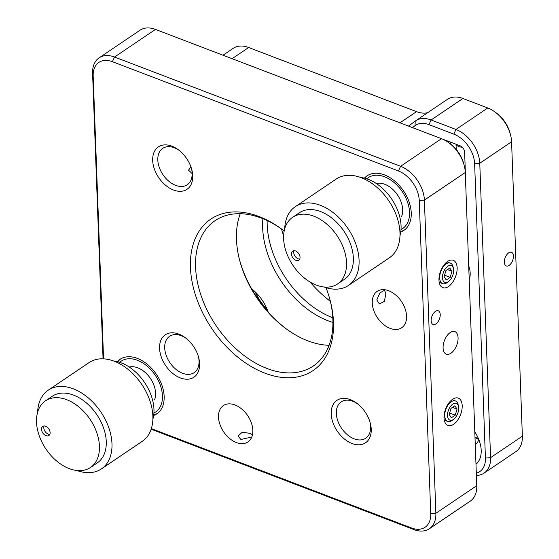 <?xml version="1.0" encoding="UTF-8"?>
<svg xmlns="http://www.w3.org/2000/svg" width="559" height="559" viewBox="0 0 559 559"><rect width="100%" height="100%" fill="white"/><g stroke="black" fill="none" stroke-linecap="round" stroke-linejoin="round"><path stroke-width="0.84" d="M357.578 403.808A21.927 14.499 -124 0 0 341.214 401.872A21.927 14.499 -124 0 0 336.329 413.485A21.927 14.499 -124 0 0 347.321 434.699A21.927 14.499 -124 0 0 365.761 438.221A21.927 14.499 -124 0 0 370.652 426.601A21.927 14.499 -124 0 0 370.079 422.318M371.239 429.228A25.581 16.917 56 0 1 352.023 443.504A25.581 16.917 56 0 1 331.194 413.933A25.581 16.917 56 0 1 356.817 403.228A25.581 16.917 56 0 1 370.331 423.24A25.581 16.917 56 0 1 371.239 429.228M251.774 437.033L240.901 439.472L238.113 436.041L242.187 432.247L249.985 433.337L252.451 434.825M252.829 430.311A21.927 14.499 56 0 1 247.937 441.924A21.927 14.499 56 0 1 229.497 438.403A21.927 14.499 56 0 1 218.506 417.196A21.927 14.499 56 0 1 223.39 405.582A21.927 14.499 56 0 1 241.837 409.097A21.927 14.499 56 0 1 252.829 430.311M443.084 347.943A12.06 6.582 110.9 0 0 446.278 354.147A12.06 6.582 110.9 0 0 454.215 349.941A12.06 6.582 110.9 0 0 458.08 337.818A12.06 6.582 110.9 0 0 454.886 331.613A12.06 6.582 110.9 0 0 446.948 335.819A12.06 6.582 110.9 0 0 443.084 347.943M431.143 320.705A7.309 3.99 110.9 0 0 433.078 324.465A7.309 3.99 110.9 0 0 437.886 321.914A7.309 3.99 110.9 0 0 440.226 314.57A7.309 3.99 110.9 0 0 438.291 310.811A7.309 3.99 110.9 0 0 433.484 313.361A7.309 3.99 110.9 0 0 431.143 320.705M385.885 293.803L384.333 301.441L379.337 303.935L376.794 299.945L379.91 292.909L384.55 290.275L385.885 293.803M406.575 316.121A21.927 14.499 56 0 1 401.683 327.742A21.927 14.499 56 0 1 383.243 324.22A21.927 14.499 56 0 1 372.252 303.013A21.927 14.499 56 0 1 377.143 291.393A21.927 14.499 56 0 1 395.583 294.914A21.927 14.499 56 0 1 406.575 316.121M452.643 399.252A14.618 7.98 110.9 0 0 444.363 413.52A14.618 7.98 110.9 0 0 447.892 425.441A14.618 7.98 110.9 0 0 453.566 424.309A14.618 7.98 110.9 0 0 461.853 410.04A14.618 7.98 110.9 0 0 458.324 398.127A14.618 7.98 110.9 0 0 452.643 399.252M448.514 286.508A14.618 7.98 -69.1 0 1 442.833 287.64A14.618 7.98 -69.1 0 1 439.311 275.72A14.618 7.98 -69.1 0 1 447.591 261.458A14.618 7.98 -69.1 0 1 453.272 260.326A14.618 7.98 -69.1 0 1 456.801 272.247A14.618 7.98 -69.1 0 1 448.514 286.508M239.357 259.131A91.362 60.421 -124 0 0 286.641 329.153M329.104 345.287A87.707 58.003 56 0 1 285.915 328.615A87.707 58.003 56 0 1 239.58 260.005A87.707 58.003 56 0 1 236.478 239.469A87.707 58.003 56 0 1 240.258 213.713M282.714 229.847A87.707 58.003 -124 0 0 215.145 220.616A87.707 58.003 -124 0 0 195.587 267.083A87.707 58.003 -124 0 0 239.552 351.918A87.707 58.003 -124 0 0 313.319 365.998A87.707 58.003 -124 0 0 332.878 319.531A87.707 58.003 -124 0 0 330.006 299.869M326.002 287.654A91.362 60.421 56 0 1 330.236 300.77A91.362 60.421 56 0 1 333.471 322.159A91.362 60.421 56 0 1 264.833 373.139A91.362 60.421 56 0 1 190.451 267.523A91.362 60.421 56 0 1 281.974 229.295A91.362 60.421 56 0 1 284.182 230.965M117.341 361.659A32.89 21.752 56 0 1 120.003 359.339A32.89 21.752 56 0 1 147.667 364.615A32.89 21.752 56 0 1 164.157 396.436A32.89 21.752 56 0 1 156.82 413.856A32.89 21.752 56 0 1 153.676 415.463M364.433 178.146A32.89 21.752 56 0 1 367.102 175.826A32.89 21.752 56 0 1 394.766 181.109A32.89 21.752 56 0 1 411.249 212.923A32.89 21.752 56 0 1 403.912 230.343A32.89 21.752 56 0 1 400.768 231.95M192.261 173.674L188.537 170.188L190.926 166.875M179.069 150.329A21.927 14.499 -124 0 0 162.704 148.401A21.927 14.499 -124 0 0 157.813 160.014A21.927 14.499 -124 0 0 168.811 181.221A21.927 14.499 -124 0 0 187.251 184.743A21.927 14.499 -124 0 0 192.142 173.129A21.927 14.499 -124 0 0 191.569 168.839M192.729 175.75A25.581 16.917 56 0 1 173.507 190.025A25.581 16.917 56 0 1 152.684 160.454A25.581 16.917 56 0 1 178.307 149.749A25.581 16.917 56 0 1 191.821 169.761A25.581 16.917 56 0 1 192.729 175.75M185.958 338.237A21.927 14.499 -124 0 0 169.594 336.308A21.927 14.499 -124 0 0 164.709 347.922A21.927 14.499 -124 0 0 175.701 369.129A21.927 14.499 -124 0 0 194.141 372.65A21.927 14.499 -124 0 0 199.032 361.037A21.927 14.499 -124 0 0 198.459 356.747M199.619 363.664A25.581 16.917 56 0 1 180.403 377.933A25.581 16.917 56 0 1 159.574 348.362A25.581 16.917 56 0 1 185.197 337.657A25.581 16.917 56 0 1 198.711 357.669A25.581 16.917 56 0 1 199.619 363.664M429.354 528.765L470.245 501.15A29.236 19.334 -124 0 0 476.771 485.666L465.284 172.486A29.236 19.334 -124 0 0 464.249 165.639A29.236 19.334 -124 0 0 448.807 142.769A29.236 19.334 -124 0 0 441.484 138.688L155.451 29.41A29.236 19.334 -124 0 0 140.009 30.235L99.111 57.85A29.236 19.334 56 0 1 114.553 57.025L400.586 166.303A29.236 19.334 56 0 1 424.393 200.101L435.873 513.281A29.236 19.334 56 0 1 429.354 528.765A29.236 19.334 56 0 1 413.912 529.59L151.154 429.207M103.059 358.836L92.591 73.334A29.236 19.334 56 0 1 99.111 57.85M448.807 142.769L450.274 143.852A25.581 16.917 56 0 1 463.788 163.864L464.249 165.639M151.349 428.592L411.522 527.996A25.581 16.917 -124 0 0 430.744 513.721L419.257 200.541A25.581 16.917 -124 0 0 398.434 170.97L112.401 61.686A25.581 16.917 -124 0 0 93.178 75.961L103.555 358.857M504.344 262.199A7.309 3.99 110.9 0 0 506.279 265.958A7.309 3.99 110.9 0 0 511.094 263.408A7.309 3.99 110.9 0 0 513.435 256.064A7.309 3.99 110.9 0 0 511.499 252.298A7.309 3.99 110.9 0 0 506.692 254.848A7.309 3.99 110.9 0 0 504.344 262.199M468.701 265.714A21.927 14.499 56 0 1 470.189 273.169A21.927 14.499 56 0 1 469.218 279.682M255.631 292.266A34.721 22.961 -124 0 0 267.132 309.302M267.307 309.714A31.066 20.543 56 0 1 255.309 291.952M475.982 464.27A27.775 18.37 -124 0 0 481.194 450.295A27.775 18.37 -124 0 0 480.209 443.79A27.775 18.37 -124 0 0 474.794 431.89M478.49 438.738A10.963 7.253 56 0 1 476.044 444.021A10.963 7.253 56 0 1 475.255 444.454M474.996 437.411A10.963 7.253 -124 0 0 478.469 439.29M262.884 218.702A80.398 53.168 -124 0 0 262.646 227.841A80.398 53.168 -124 0 0 332.933 322.431M267.153 220.567A80.398 53.168 -124 0 0 267.188 224.774A80.398 53.168 -124 0 0 332.801 317.778M436.537 136.794A5.485 3.627 56 0 1 436.705 136.857L460.162 145.822A5.485 3.627 56 0 1 464.62 152.153L465.654 180.34A5.485 3.627 56 0 1 465.605 181.235M408.517 126.096L415.204 121.128A29.236 19.334 56 0 1 415.672 120.793A29.236 19.334 56 0 1 431.122 119.968L455.962 129.464A29.236 19.334 56 0 1 479.769 163.263L490.564 457.646A29.236 19.334 56 0 1 484.038 473.138A29.236 19.334 56 0 1 476.394 475.443M476.31 473.2A25.581 16.917 -124 0 0 485.429 458.094L474.633 163.703A25.581 16.917 -124 0 0 453.81 134.132L428.963 124.636A25.581 16.917 -124 0 0 415.037 125.649L412.43 127.585M484.038 473.138L515.845 451.658A29.236 19.334 -124 0 0 522.365 436.174L511.576 141.783A29.236 19.334 -124 0 0 510.542 134.936A29.236 19.334 -124 0 0 495.092 112.066A29.236 19.334 -124 0 0 487.769 107.985L462.922 98.489A29.236 19.334 -124 0 0 447.479 99.32L415.672 120.793M427.67 112.694A29.236 19.334 56 0 1 416.511 111.639L248.65 47.508A29.236 19.334 -124 0 0 233.208 48.333L223.006 55.222M495.092 112.066L496.567 113.149A25.581 16.917 56 0 1 510.081 133.161L510.542 134.936M478.434 438.598L474.996 437.285M251.613 288.758A34.721 22.961 56 0 1 268.138 311.957M462.265 147.206A7.309 3.759 177.9 0 1 456.116 144.271M153.928 412.996A30.696 20.299 -124 0 0 160.978 405.156A30.696 20.299 -124 0 0 150.294 369.115A30.696 20.299 -124 0 0 119.724 362.344M117.837 361.785A32.89 21.752 56 0 1 120.702 358.899M129.241 367.046A21.927 14.499 56 0 1 149.218 376.801A21.927 14.499 56 0 1 154.529 399.853M157.491 413.374A32.89 21.752 56 0 1 153.739 414.953M401.02 229.483A30.696 20.299 -124 0 0 408.07 221.643A30.696 20.299 -124 0 0 397.386 185.602A30.696 20.299 -124 0 0 366.816 178.831M364.936 178.272A32.89 21.752 56 0 1 367.794 175.386M376.34 183.534A21.927 14.499 56 0 1 396.31 193.288A21.927 14.499 56 0 1 401.628 216.34M404.583 229.868A32.89 21.752 56 0 1 400.838 231.44M44.119 425.972A5.485 3.627 -124 0 0 45.09 431.436A5.485 3.627 -124 0 0 49.8 434.385M42.442 426.65A5.485 3.627 -124 0 0 42.994 433.218A5.485 3.627 -124 0 0 48.892 435.489A5.485 3.627 -124 0 0 49.199 435.237A5.485 3.627 -124 0 0 48.654 428.669A5.485 3.627 -124 0 0 42.757 426.398A5.485 3.627 -124 0 0 42.442 426.65M90.481 467.471L97.301 462.873A40.199 26.587 -124 0 0 99.586 461.035A40.199 26.587 -124 0 0 95.561 412.863A40.199 26.587 -124 0 0 52.301 396.24L45.489 400.838A40.199 26.587 -124 0 0 43.204 402.676A40.199 26.587 -124 0 0 47.222 450.847A40.199 26.587 -124 0 0 90.481 467.471A40.199 26.587 -124 0 0 92.766 465.633A40.199 26.587 -124 0 0 88.748 417.468A40.199 26.587 -124 0 0 45.489 400.838M76.925 470.503A47.508 31.416 -124 0 0 101.389 468.924L142.286 441.31A47.508 31.416 -124 0 0 144.984 439.143A47.508 31.416 -124 0 0 140.232 382.216A47.508 31.416 -124 0 0 89.105 362.567L48.214 390.182A47.508 31.416 -124 0 0 45.517 392.348A47.508 31.416 -124 0 0 37.614 412.29M101.389 468.924A47.508 31.416 -124 0 0 104.086 466.758A47.508 31.416 -124 0 0 99.334 409.831A47.508 31.416 -124 0 0 48.214 390.182M152.887 419.208A40.199 26.587 -124 0 0 144.543 382.461A40.199 26.587 -124 0 0 113.575 360.988M294.055 250.698A5.485 3.627 -124 0 0 293.999 250.823A5.485 3.627 -124 0 0 295.075 256.246A5.485 3.627 -124 0 0 299.729 259.11M291.728 252.361A5.485 3.627 -124 0 0 293.461 258.607A5.485 3.627 -124 0 0 298.82 260.214A5.485 3.627 -124 0 0 299.785 258.985A5.485 3.627 -124 0 0 298.052 252.738A5.485 3.627 -124 0 0 292.685 251.131A5.485 3.627 -124 0 0 291.728 252.361M337.58 283.958L344.393 279.36A40.199 26.587 -124 0 0 351.443 270.339A40.199 26.587 -124 0 0 338.726 224.515A40.199 26.587 -124 0 0 299.4 212.727L292.581 217.332A40.199 26.587 -124 0 0 285.53 226.346A40.199 26.587 -124 0 0 298.247 272.17A40.199 26.587 -124 0 0 337.58 283.958A40.199 26.587 -124 0 0 344.63 274.944A40.199 26.587 -124 0 0 331.913 229.12A40.199 26.587 -124 0 0 292.581 217.332M324.017 286.991A47.508 31.416 -124 0 0 348.488 285.418L389.378 257.804A47.508 31.416 -124 0 0 397.708 247.148A47.508 31.416 -124 0 0 382.684 192.988A47.508 31.416 -124 0 0 336.204 179.055L295.306 206.669A47.508 31.416 -124 0 0 286.977 217.325A47.508 31.416 -124 0 0 284.706 228.778M348.488 285.418A47.508 31.416 -124 0 0 356.817 274.762A47.508 31.416 -124 0 0 341.787 220.602A47.508 31.416 -124 0 0 295.306 206.669M399.978 235.695A40.199 26.587 -124 0 0 391.635 198.948A40.199 26.587 -124 0 0 360.667 177.482M330.355 301.329A96.078 63.537 56 0 1 310.049 282.009M283.616 235.877A96.078 63.537 56 0 1 281.498 228.973M453.642 270.207A8.986 4.905 110.9 0 0 453.475 268.753A8.986 4.905 110.9 0 0 447.214 266.699A8.986 4.905 110.9 0 0 442.469 277.753A8.986 4.905 110.9 0 0 448.604 281.491A8.986 4.905 110.9 0 0 453.642 270.207M453.475 268.753L453.118 267.013A10.963 5.988 110.9 0 0 450.421 263.149A10.963 5.988 110.9 0 0 443.203 266.971A10.963 5.988 110.9 0 0 439.688 277.991A10.963 5.988 110.9 0 0 442.595 283.63A10.963 5.988 110.9 0 0 447.179 282.554L448.604 281.491M449.848 267.957L445.914 270.612L444.119 276.642L446.257 280.01L450.191 277.348L451.986 271.325L449.848 267.957M444.545 275.196L450.191 277.348M447.438 269.585L451.986 271.325M458.694 408.007A8.986 4.905 110.9 0 0 458.527 406.554A8.986 4.905 110.9 0 0 452.266 404.492A8.986 4.905 110.9 0 0 447.521 415.554A8.986 4.905 110.9 0 0 453.656 419.292A8.986 4.905 110.9 0 0 458.694 408.007M458.527 406.554L458.17 404.814A10.963 5.988 110.9 0 0 455.473 400.95A10.963 5.988 110.9 0 0 448.255 404.772A10.963 5.988 110.9 0 0 444.74 415.791A10.963 5.988 110.9 0 0 447.647 421.43A10.963 5.988 110.9 0 0 452.231 420.354L453.656 419.292M454.9 405.757L450.966 408.412L449.17 414.436L451.309 417.811L455.243 415.148L457.038 409.125L454.9 405.757M449.604 412.996L455.243 415.148M452.49 407.385L457.038 409.125M430.744 513.721L435.873 513.281L476.771 485.666M465.284 172.486L424.393 200.101L419.257 200.541M398.434 170.97L400.586 166.303L441.484 138.688M155.451 29.41L114.553 57.025L112.401 61.686M411.522 527.996L413.912 529.59M93.178 75.961L92.591 73.334M415.037 125.649L415.204 121.128M428.963 124.636L431.122 119.968L462.922 98.489M453.81 134.132L455.962 129.464L487.769 107.985M485.429 458.094L490.564 457.646L522.365 436.174M511.576 141.783L479.769 163.263L474.633 163.703M248.65 47.508L232.09 58.688M399.958 122.819L416.511 111.639M450.274 142.042L450.344 143.901M456.032 144.243L456.228 149.47M447.032 261.857L450.421 263.149M439.206 282.337L442.595 283.63M452.084 399.657L455.473 400.95M444.265 420.137L447.647 421.43"/></g></svg>
